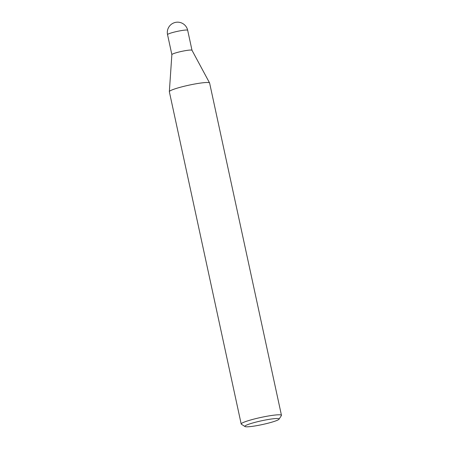 <?xml version="1.0" encoding="UTF-8"?>
<svg xmlns="http://www.w3.org/2000/svg" width="449" height="449" viewBox="0 0 449 449"><rect width="100%" height="100%" fill="white"/><g stroke="black" fill="none" stroke-linecap="round" stroke-linejoin="round"><path stroke-width="0.67" d="M169.34 91.647A20.598 2.262 -12.2 0 1 185.235 86.012A20.598 2.262 -12.2 0 1 209.61 83.014L281.456 415.314A20.598 2.262 -12.2 0 1 281.388 415.583L279.025 419.198A17.505 1.919 -12.2 0 1 265.578 423.817A17.505 1.919 -12.2 0 1 245.008 426.55A17.505 1.919 -12.2 0 1 258.366 421.516A17.505 1.919 -12.2 0 1 279.025 419.198M169.346 91.63L171.866 54.621A10.299 1.128 -12.2 0 1 179.813 51.803A10.299 1.128 -12.2 0 1 191.987 50.266L209.576 82.93M245.008 426.55L241.371 424.232A20.598 2.262 -12.2 0 1 241.192 424.019A20.598 2.262 -12.2 0 1 257.081 418.311A20.598 2.262 -12.2 0 1 281.456 415.314M241.192 424.019L169.346 91.719A20.598 2.262 -12.2 0 1 185.235 86.012M171.872 54.655A10.299 1.128 -12.2 0 1 179.813 51.803M175.492 31.789A10.299 1.128 -12.2 0 1 187.676 30.291L187.676 30.291A10.299 10.299 0 0 0 175.222 22.45A10.299 10.299 0 0 0 167.544 34.646L167.544 34.646A10.299 1.128 -12.2 0 1 175.492 31.789M171.866 54.638L167.544 34.646M191.998 50.282L187.676 30.291"/></g></svg>
